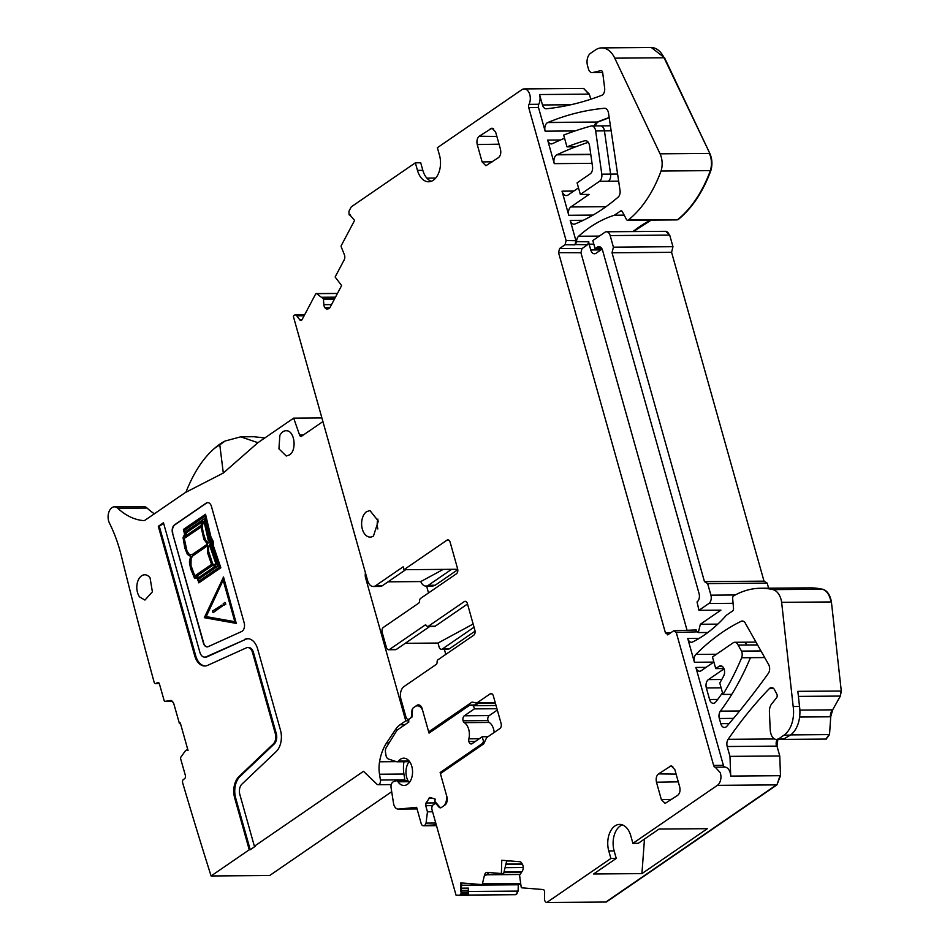 <?xml version="1.0" encoding="UTF-8"?>
<svg xmlns="http://www.w3.org/2000/svg" width="950" height="950" viewBox="0 0 950 950"><rect width="100%" height="100%" fill="white"/><g stroke="black" fill="none" stroke-linecap="round" stroke-linejoin="round"><path stroke-width="1.43" d="M476.734 703.499L495.437 703.344M475.202 704.556L477.233 704.983L469.918 705.043L473.48 705.684L496.043 705.506M430.884 731.844L428.664 731.868L429.044 733.103L469.918 705.043M479.299 738.732L468.884 738.815A3.824 2.434 -90.4 0 0 468.896 741.523A3.8 2.411 -90.4 0 0 471.176 743.969A3.8 2.411 -90.4 0 0 472.126 743.66L482.208 736.737L483.503 741.356L482.398 743.494L440.135 772.528L441.988 772.504M468.884 738.815A12.647 8.039 -90.4 0 0 464.348 722.653A3.824 2.434 -90.4 0 1 463.077 720.801A3.8 2.411 -90.4 0 1 464.301 715.801L474.383 708.89L496.945 708.712M473.48 705.684L474.383 708.89M422.667 710.517A9.488 6.021 -90.4 0 0 417.418 705.85A9.488 6.021 -90.4 0 0 415.411 706.408L413.096 707.999M409.165 761.71L397.064 761.805A3.788 2.411 -90.4 0 1 396.554 761.722L388.443 759.014A5.059 3.218 -90.4 0 1 385.973 755.25L385.486 752.21A5.059 3.218 -90.4 0 1 386.294 747.484L397.005 730.217L408.844 721.988A2.529 1.603 -90.4 0 1 409.652 718.663L412.015 717.036L412.585 708.617M397.064 761.805A3.788 2.411 -90.4 0 0 398.525 761.021A13.656 8.681 -90.4 0 1 403.774 758.171A13.656 8.681 -90.4 0 1 409.759 761.852A13.656 8.681 -90.4 0 1 411.979 776.803A13.656 8.681 -90.4 0 1 403.988 785.484A13.656 8.681 -90.4 0 1 398.003 781.803A3.788 2.411 -90.4 0 0 396.34 780.781A3.788 2.411 -90.4 0 0 395.806 780.876L393.466 781.731A5.059 3.218 -90.4 0 0 391.091 787.847L393.526 803.296A7.588 4.821 -90.4 0 0 398.264 809.103A7.588 4.821 -90.4 0 0 398.537 809.091L416.622 807.346L421.159 823.496A3.8 2.411 -90.4 0 0 423.391 825.764A3.8 2.411 -90.4 0 0 424.341 825.455L436.264 824.837M429.851 797.442L425.992 802.988L425.731 805.683L427.452 811.811L426.051 823.104L425.125 824.921M440.456 807.832L434.898 801.408L435.183 799.092L430.172 797.489M443.448 806.087A9.488 6.021 -90.4 0 0 446.358 794.806M440.432 773.585L440.135 772.528M482.208 736.737L488.015 736.689M483.503 741.356L484.916 741.344M482.398 743.494L483.918 743.482M494.19 732.45A12.647 8.039 -90.4 0 0 489.238 722.463L464.348 722.653M497.313 710.042L489.202 715.611A3.8 2.411 -90.4 0 0 487.968 720.599A3.824 2.434 -90.4 0 0 489.238 722.463M487.968 720.599L463.077 720.801M427.452 811.811L432.594 811.763M426.111 625.207L424.84 625.219L389.583 649.42A3.788 2.411 89.6 0 1 388.645 649.741A3.788 2.411 89.6 0 1 386.412 647.461L382.173 632.391A3.788 2.411 -90.4 0 1 383.396 627.392L418.653 603.191A2.529 1.603 -90.4 0 0 419.603 600.804A2.529 1.603 89.6 0 1 420.553 598.417L456.392 573.812A3.788 2.411 89.6 0 0 457.615 568.824L450.122 542.153A3.788 2.411 -90.4 0 0 447.889 539.873A3.788 2.411 -90.4 0 0 446.939 540.194L403.976 569.691L457.722 569.276M405.246 643.304L437.997 643.055L439.126 647.045A3.788 2.411 89.6 0 0 441.358 649.325L449.136 648.957L475.059 631.156M429.816 626.442L396.423 649.373L389.583 649.42M424.84 625.219A2.529 1.603 89.6 0 1 425.469 625.005A2.529 1.603 89.6 0 1 426.609 625.729A2.529 1.603 -90.4 0 0 427.749 626.454A2.529 1.603 -90.4 0 0 428.379 626.24L464.218 601.635L466.117 601.623M427.749 626.454L434.577 626.406A2.529 1.603 -90.4 0 0 435.219 626.193L428.379 626.24M467.507 604.01L435.219 626.193M409.106 719.293L408.191 719.304A3.788 2.411 -90.4 0 1 405.959 717.024L400.912 699.057A9.488 6.021 89.6 0 1 403.976 686.577L436.133 664.489A2.529 1.603 89.6 0 0 437.095 662.102A2.529 1.603 89.6 0 1 438.045 659.716L473.67 635.265A3.788 2.411 89.6 0 0 474.893 630.266L467.4 603.606A3.788 2.411 -90.4 0 0 465.168 601.326A3.788 2.411 -90.4 0 0 464.218 601.635M408.191 719.304A3.788 2.411 -90.4 0 0 409.141 718.984L410.281 718.212A3.788 2.411 -90.4 0 0 411.552 716.122L411.908 710.861A3.788 2.411 -90.4 0 1 413.333 707.809L416.848 705.399A6.318 4.014 89.6 0 1 418.428 704.876A6.318 4.014 89.6 0 1 422.144 708.676L428.664 731.868L472.019 702.086L476.9 702.964L495.282 702.822M474.537 705.007L477.517 702.953M437.083 803.949L436.24 803.949L438.959 807.096A3.788 2.411 -90.4 0 0 440.408 807.844A3.788 2.411 -90.4 0 0 441.358 807.524L444.873 805.113A6.318 4.014 89.6 0 0 446.916 796.789L440.396 773.597L483.752 743.826L486.637 737.639L499.89 728.543A3.788 2.411 -90.4 0 0 501.113 723.544L493.323 695.839A3.788 2.411 -90.4 0 0 491.091 693.559A3.788 2.411 -90.4 0 0 490.141 693.868L476.9 702.964M468.326 891.492L468.742 895.066L515.114 894.698A3.788 2.411 -90.4 0 0 515.244 894.71A3.788 2.411 -90.4 0 0 517.631 891.112L468.326 891.492L468.421 888.119L467.958 895.387L456.036 895.161L432.024 809.744A3.788 2.411 -90.4 0 1 433.259 804.781L434.399 804.009A3.788 2.411 -90.4 0 1 435.349 803.688A3.788 2.411 -90.4 0 1 436.24 803.949M467.958 895.387L468.742 895.066M461.795 882.977L460.964 892.038A1.259 0.808 -90.4 0 1 461.344 893.154L459.669 895.458M520.695 884.272L481.674 884.581A1.259 0.808 -90.4 0 0 481.674 884.581L460.821 882.894L460.572 891.634M506.754 860.664L503.654 873.513L501.398 873.525L501.766 860.261L519.781 861.721A4.429 2.814 -90.4 0 1 521.74 863.17L522.464 864.429A4.429 2.814 -90.4 0 1 523.201 867.623L523.189 868.062A4.429 2.814 -90.4 0 1 522.274 871.126L519.567 875.247L521.146 886.896A1.259 0.808 -90.4 0 0 521.894 887.834L543.103 889.544A2.529 1.603 -90.4 0 1 544.635 892.204L544.457 898.51A3.788 2.411 -90.4 0 0 546.761 902.5L606.326 902.037L776.934 784.89L780.496 775.699L779.76 755.974L776.981 746.118L777.919 738.946M546.761 902.5L610.886 858.479L616.253 858.432L593.607 873.988L641.927 873.608L707.358 828.685L659.027 829.065L638.293 843.303L632.914 843.351L717.381 785.353A9.488 6.021 -90.4 0 0 720.955 776.162L720.444 772.873L715.255 767.196A2.981 1.888 -90.4 0 1 713.628 765.403L676.258 632.462L673.609 630.824L668.099 634.6L665.451 632.961L670.771 632.771M622.321 824.873A18.964 12.053 -90.4 0 0 614.139 850.903L608.772 850.939A18.964 12.053 -90.4 0 1 619.637 824.41A18.964 12.053 -90.4 0 1 630.8 835.81L632.914 843.351M713.628 765.403L723.389 765.332L695.875 667.446A6.318 4.014 -90.4 0 0 699.604 671.246A6.318 4.014 -90.4 0 0 701.183 670.724L713.877 662.008M739.623 710.992L720.385 711.134A6.318 4.014 -90.4 0 0 719.328 718.497L720.777 723.674A6.318 4.014 -90.4 0 0 724.506 727.474A6.318 4.014 -90.4 0 0 726.857 726.251A956.009 607.501 -90.4 0 0 768.324 673.419A6.27 3.99 -90.4 0 0 768.645 664.572L745.643 623.794A6.318 4.014 -90.4 0 0 742.283 621.015A6.318 4.014 -90.4 0 0 741.107 621.3A297.493 189.038 -90.4 0 0 695.911 654.396A6.318 4.014 -90.4 0 0 694.414 662.257L687.729 638.459A6.318 4.014 -90.4 0 0 691.457 642.259A6.318 4.014 -90.4 0 0 692.645 641.974A189.656 120.519 -90.4 0 0 726.334 615.279L732.581 610.992A2.529 1.603 -90.4 0 0 733.519 608.344L732.664 598.548A2.529 1.603 -90.4 0 1 733.685 595.852A126.433 80.346 -90.4 0 1 760.689 588.252A126.433 80.346 -90.4 0 1 772.908 589.617A16.435 10.45 -90.4 0 1 781.636 602.336L831.416 601.944C830.169 594.89 827.26 590.651 822.7 589.226L810.243 587.86M733.079 603.309L708.866 603.499L698.951 610.304L720.919 610.137L700.352 624.257L698.309 632.569L695.447 630.194M667.351 634.861L668.099 634.6M627.653 220.281A2.529 1.603 -90.4 0 0 628.377 219.996L677.682 219.616A2.529 1.603 -90.4 0 1 676.958 219.889L627.653 220.281A2.529 1.603 -90.4 0 1 626.406 219.355L622.381 211.743A2.529 1.603 -90.4 0 0 621.122 210.829A2.529 1.603 -90.4 0 0 620.492 211.031L614.401 215.223A189.656 120.519 -90.4 0 0 578.597 236.253A6.318 4.014 -90.4 0 0 576.591 241.668L575.391 244.53L587.599 244.732L581.958 248.603L580.937 252.759L687.028 630.194M583.253 220.305L570.226 220.4L575.926 240.706L574.904 244.862L565.084 244.732L559.574 248.52L558.553 252.676L665.451 632.961M431.312 181.272A18.964 12.053 -90.4 0 1 422.833 170.323L420.719 162.794L415.352 162.83L351.298 206.815L348.935 211.268L349.101 214.771A1.259 0.808 -90.4 0 0 349.897 214.997L354.611 220.376L341.335 245.468A1.259 0.808 -90.4 0 0 341.264 246.953L344.387 254.719A4.429 2.814 89.6 0 1 344.173 259.908L335.124 277.008L341.62 285.558L330.125 307.277A4.429 2.814 -90.4 0 1 328.225 308.833L327.144 308.988A4.429 2.814 -90.4 0 1 326.919 308.999A4.429 2.814 -90.4 0 1 325.09 307.966L324.876 307.681A4.429 2.814 -90.4 0 1 323.867 304.677L323.392 298.763L316.552 293.657A1.259 0.808 -90.4 0 0 315.637 294.013L302.088 319.592A2.529 1.603 -90.4 0 1 300.877 320.494A2.529 1.603 -90.4 0 1 299.832 319.901L296.733 315.839A3.788 2.411 -90.4 0 0 295.165 314.949A3.788 2.411 -90.4 0 0 293.336 316.303L367.674 580.794A9.488 6.021 -90.4 0 0 373.255 586.494A9.488 6.021 -90.4 0 0 375.618 585.711L403.168 566.794L403.976 569.691M677.196 219.854L677.682 219.616A126.433 80.346 -90.4 0 0 710.351 170.632L661.046 171.012A16.435 10.45 -90.4 0 0 660.06 153.829L614.757 58.164A25.282 16.067 -90.4 0 0 601.694 47.892A25.282 16.067 -90.4 0 0 595.377 49.982L590.603 53.259A9.488 6.021 -90.4 0 0 587.539 65.74L588.406 68.828A6.318 4.014 -90.4 0 0 592.123 72.627A6.318 4.014 -90.4 0 0 592.705 72.556L600.875 70.632A2.529 1.603 -90.4 0 1 601.101 70.609A2.529 1.603 -90.4 0 1 602.692 72.651L604.639 88.006A6.318 4.014 -90.4 0 1 601.694 95.344A505.744 321.385 -90.4 0 1 546.452 108.763A6.318 4.014 -90.4 0 1 546.214 108.775A6.318 4.014 -90.4 0 1 542.486 104.975L539.553 94.537A9.488 6.021 -90.4 0 1 538.769 104.274L529.008 104.346A9.488 6.021 -90.4 0 0 529.791 94.62A9.488 6.021 -90.4 0 0 524.21 88.92A9.488 6.021 -90.4 0 0 521.776 89.751L437.38 147.701L439.494 155.242A18.964 12.053 89.6 0 1 428.628 181.771A18.964 12.053 89.6 0 1 417.466 170.371L415.352 162.83M388.027 581.827L420.791 581.566A9.488 6.021 -90.4 0 0 425.968 586.079A9.488 6.021 -90.4 0 0 428.343 585.295L451.594 569.323M373.255 586.494L380.083 586.435A9.488 6.021 -90.4 0 0 382.458 585.651L375.618 585.711M388.645 649.741L395.473 649.681A3.788 2.411 -90.4 0 0 396.423 649.373M437.997 643.055L473.136 624.019M474.038 627.226L442.308 649.016A3.788 2.411 89.6 0 1 441.358 649.325M614.139 850.903L616.253 858.432M644.468 839.064L641.927 873.608M457.793 569.703L435.171 585.236L432.571 586.019M420.791 581.566L443.282 569.383M518.296 884.794L518.118 891.1L515.743 894.698L468.718 895.066M733.163 642.806L712.464 657.008L715.73 668.61L719.055 666.318A6.187 3.931 -90.4 0 1 720.611 665.807A6.187 3.931 -90.4 0 1 724.197 669.346A6.187 3.931 -90.4 0 1 723.686 675.937A189.667 120.519 -90.4 0 1 719.779 683.026L722.986 694.426A253.033 160.799 -90.4 0 0 741.653 657.744A6.318 4.014 -90.4 0 0 741.534 651.106L738.091 645.05A6.329 4.014 -90.4 0 0 734.742 642.283A6.329 4.014 -90.4 0 0 733.163 642.806M435.729 178.042L426.847 178.113M723.9 668.539L715.73 668.61M757.554 644.908L738.091 645.05M724.031 668.871L708.391 679.606A6.318 4.014 -90.4 0 0 706.349 687.931L709.602 699.521A6.318 4.014 -90.4 0 0 713.331 703.321A6.318 4.014 -90.4 0 0 715.837 701.908A189.656 120.519 -90.4 0 0 722.499 692.693M741.534 651.106L760.962 650.952M764.691 657.566L741.653 657.744M720.385 711.134A252.878 160.692 -90.4 0 0 731.5 694.794A252.878 160.692 -90.4 0 0 731.773 694.355L722.986 694.426M590.769 99.239L589.344 94.145L583.526 88.457M799.52 706.467A25.282 16.067 -90.4 0 1 790.364 735.098L784.023 735.146A25.282 16.067 -90.4 0 0 793.179 706.515L799.52 706.467L797.846 691.351L841.284 691.018L831.416 601.944M793.179 706.515L781.636 602.336M826.156 739.076L829.528 734.587L830.727 716.799L832.663 709.852L840.346 696.077L841.284 691.018M790.364 735.098L783.014 739.409L826.453 739.076M784.023 735.146L778.881 738.684L785.234 738.637M773.704 688.596L769.334 688.631A6.318 4.014 -90.4 0 1 771.507 687.598A6.318 4.014 -90.4 0 1 771.721 687.598A6.318 4.014 -90.4 0 1 774.381 689.451A6.318 4.014 -90.4 0 1 774.416 689.51L776.839 694.129A2.529 1.603 89.6 0 1 776.601 697.716L771.649 703.95A9.488 6.021 89.6 0 0 769.429 711.954L770.201 729.766A9.488 6.021 89.6 0 0 770.711 732.972L770.925 733.768A9.488 6.021 -90.4 0 0 776.518 739.468A9.488 6.021 -90.4 0 0 778.881 738.684M769.334 688.631A505.744 321.385 -90.4 0 0 728.127 739.326A6.318 4.014 -90.4 0 0 727.201 746.51L729.968 756.366L779.76 755.974M660.06 153.829L709.353 153.437A16.435 10.45 -90.4 0 1 710.351 170.632L710.837 170.632C712.559 164.623 712.227 158.899 709.84 153.437L664.537 57.772L651.284 47.5M723.389 765.332A2.981 1.888 -90.4 0 0 725.016 767.113A9.488 6.021 -90.4 0 1 730.206 772.801A9.488 6.021 -90.4 0 1 730.716 776.091L729.968 756.366M628.377 219.996A126.433 80.346 -90.4 0 0 661.046 171.012M678.169 219.604C692.063 208.24 702.953 191.912 710.837 170.632M614.401 215.223L624.174 215.139M633.472 231.562L651.249 220.091M576.591 241.668L588.786 241.775A6.318 4.014 -90.4 0 0 589.131 244.174L590.758 249.969A6.318 4.014 -90.4 0 0 594.486 253.769A6.318 4.014 -90.4 0 0 596.066 253.246L602.098 249.102M587.599 244.732L588.786 241.775M610.161 235.576L669.703 235.101L672.968 246.703L613.415 247.166L610.161 235.576A6.318 4.014 -90.4 0 0 606.433 231.776A6.318 4.014 -90.4 0 0 604.853 232.299L592.824 240.552L595.104 248.674L597.312 247.154A6.318 4.014 -90.4 0 1 598.951 246.632A6.318 4.014 -90.4 0 1 602.609 250.432L699.081 593.619A6.318 4.014 -90.4 0 1 697.039 601.944L698.951 610.304M669.703 235.101L665.748 231.325M672.968 246.703L671.591 252.32L612.038 252.783L613.415 247.166M708.866 603.499A6.318 4.014 -90.4 0 0 710.909 595.175L707.643 583.585L704.461 581.614L764.014 581.151L671.591 252.32M704.461 581.614L612.038 252.783M707.643 583.585L767.196 583.122L764.014 581.151M768.621 588.181L767.196 583.122M560.429 139.994L547.651 140.101L554.266 163.638A6.496 4.133 -90.4 0 1 556.842 154.814A619.566 393.704 -90.4 0 1 557.365 154.565A619.543 393.692 -90.4 0 1 575.759 146.787L566.972 146.858A619.637 393.763 -90.4 0 1 584.654 140.766A6.567 4.18 -90.4 0 1 585.426 140.648A6.567 4.18 -90.4 0 1 589.558 145.825L592.515 166.654A6.401 4.061 -90.4 0 1 590.199 173.862L577.089 182.863L580.355 194.453L599.509 181.296A6.318 4.014 -90.4 0 0 601.801 174.171L595.662 130.946A6.329 4.014 -90.4 0 0 591.684 125.958A6.329 4.014 -90.4 0 0 591.019 126.053A632.237 401.767 -90.4 0 0 563.659 135.09L566.972 146.858M564.549 138.225A632.189 401.731 -90.4 0 0 552.805 143.498A632.166 401.719 -90.4 0 0 552.508 143.628A6.318 4.014 -90.4 0 1 551.368 143.901A6.318 4.014 -90.4 0 1 547.651 140.101M570.226 220.4A6.318 4.014 -90.4 0 0 573.942 224.2A6.318 4.014 -90.4 0 0 574.928 223.998A297.801 189.24 -90.4 0 0 575.225 223.879A297.493 189.038 -90.4 0 0 618.153 197.113A6.068 3.859 -90.4 0 0 620.041 190.439L608.523 113.181A6.318 4.014 -90.4 0 0 604.568 108.264A6.318 4.014 -90.4 0 0 604.342 108.276A453.138 287.957 -90.4 0 0 548.055 122.419A453.459 288.159 -90.4 0 0 547.758 122.538A6.318 4.014 -90.4 0 0 545.146 131.171L538.508 107.564L528.734 107.635A3.206 2.042 -90.4 0 1 529.008 104.346M578.491 187.862L568.148 194.964A7.339 4.655 -90.4 0 1 566.319 195.569A7.339 4.655 -90.4 0 1 562.008 191.164L568.777 215.282A6.318 4.014 -90.4 0 1 570.819 206.958L606.005 206.684M580.355 194.453L589.131 194.394L570.819 206.958M594.854 125.934L597.55 122.158L609.199 117.705M601.92 248.757L595.104 248.674M538.769 104.274A3.206 2.042 -90.4 0 0 538.508 107.564M405.721 569.679L382.458 585.651M489.416 872.361L486.02 875.199L484.464 875.211A4.429 2.814 89.6 0 1 487.065 872.373A4.429 2.814 89.6 0 1 487.219 872.373L501.398 873.525M479.275 136.218L491.934 128.131L495.591 131.931L500.484 149.328C501.232 153.092 500.543 155.871 498.441 157.641L485.901 165.727L482.125 161.928L477.233 144.542C476.496 140.766 477.173 137.999 479.275 136.218L496.862 136.444M661.366 799.603L656.474 782.218C655.738 778.442 656.414 775.675 658.516 773.894L671.175 765.807L674.844 769.607L679.725 787.004C680.473 790.768 679.784 793.547 677.682 795.316L665.143 803.403L661.366 799.603L671.686 799.437M565.084 244.732L566.105 240.576L528.734 107.635M673.609 630.824L696.207 629.933M608.772 850.939L610.886 858.479M481.674 884.581A1.259 0.808 -90.4 0 0 482.422 883.761L484.464 875.211M467.661 894.081L461.308 894.128M373.481 536.002L378.302 521.087L369.954 510.554L366.629 511.646A13.276 8.431 -90.4 0 0 361.808 526.561A13.276 8.431 -90.4 0 0 370.156 537.094A13.276 8.431 -90.4 0 0 373.481 536.002M154.375 513.796A88.504 56.24 89.6 0 1 147.06 508.036L117.764 508.262A10.117 6.424 -90.4 0 0 114.439 506.837A10.117 6.424 -90.4 0 0 108.716 512.537A10.117 6.424 -90.4 0 0 109.476 523.177A126.433 80.346 -90.4 0 1 121.386 556.023A3793.124 2410.387 -90.4 0 0 129.556 588.727L133.143 602.858A3793.124 2410.387 -90.4 0 0 154.078 682.041A2.529 1.603 -90.4 0 0 155.574 683.584A2.529 1.603 -90.4 0 0 156.204 683.371L157.296 682.623A2.529 1.603 -90.4 0 1 157.938 682.409A2.529 1.603 -90.4 0 1 159.422 683.917L164.16 700.613A1.259 0.808 -90.4 0 0 164.979 701.373L171.024 700.435M445.799 654.396L444.363 649.301M428.521 592.942L426.598 586.079M171.285 700.459L173.624 703.083L179.455 723.615L180.322 723.009L188.041 750.464L186.865 749.799L185.452 750.726L180.821 757.233A1.259 0.808 -90.4 0 0 180.619 758.682L185.357 775.378A2.529 1.603 -90.4 0 1 184.549 778.715L183.457 779.463A2.529 1.603 -90.4 0 0 182.661 782.836A3793.124 2410.387 -90.4 0 0 211.09 875.971L269.658 875.52L391.709 791.718M249.244 849.775L250.23 849.763L235.671 798.012A17.064 10.842 -90.4 0 1 239.934 776.566L238.961 776.578A17.064 10.842 -90.4 0 0 234.697 798.012L249.244 849.775L211.09 875.971M238.961 776.578L273.267 743.981A8.217 5.225 -90.4 0 0 275.322 733.661L252.51 652.508A8.217 5.225 -90.4 0 0 247.665 647.568A8.217 5.225 -90.4 0 0 246.252 647.888L207.694 665.332A17.064 10.842 -90.4 0 1 204.761 665.986A17.064 10.842 -90.4 0 1 194.703 655.726L158.317 526.3L159.303 526.288L195.688 655.726A17.064 10.842 -90.4 0 0 205.248 665.974M248.081 638.732A17.064 10.842 -90.4 0 0 245.634 639.362L207.076 656.818A8.217 5.225 -90.4 0 1 205.663 657.139L204.689 657.139A8.217 5.225 -90.4 0 1 199.844 652.199L163.459 522.761L158.317 526.3M204.689 657.139A8.217 5.225 -90.4 0 0 206.102 656.818L245.634 639.362M391.269 784.593L378.112 784.688A3.788 2.411 -90.4 0 1 376.841 784.13L363.494 771.317L254.386 846.236L239.839 794.485A8.217 5.225 -90.4 0 1 241.894 784.166L276.201 751.569A17.064 10.842 -90.4 0 0 280.464 730.134L257.64 648.969A17.064 10.842 -90.4 0 0 247.594 638.709A17.064 10.842 -90.4 0 0 244.661 639.374M378.112 784.688A3.788 2.411 -90.4 0 0 380.428 780.009L379.513 774.238A25.282 16.067 -90.4 0 1 379.561 761.793A40.458 25.709 -90.4 0 1 386.614 742.9L395.449 729.612A25.282 16.067 -90.4 0 1 400.081 724.755L405.769 720.848L365.572 577.826A6.318 4.014 -90.4 0 1 365.251 574.596L365.358 572.933A6.318 4.014 -90.4 0 0 365.382 572.636M303.323 435.029L299.594 435.053A2.529 1.603 -90.4 0 0 301.031 436.383A2.529 1.603 -90.4 0 0 301.661 436.169L322.917 421.574M299.594 435.053L293.681 418.131L257.925 442.688L223.309 473.041L219.783 444.849L225.15 441.014L240.706 436.834L257.925 442.688M117.764 508.262A88.504 56.24 -90.4 0 0 143.367 520.6A6.318 4.014 -90.4 0 0 143.616 520.612A6.318 4.014 -90.4 0 0 145.196 520.089L185.951 492.112A88.552 56.276 -90.4 0 0 185.915 492.242L223.309 473.041M203.704 643.079L203.419 643.079A6.318 4.014 -90.4 0 0 207.136 646.879A6.318 4.014 -90.4 0 0 208.228 646.629L241.656 631.512A6.318 4.014 -90.4 0 0 244.186 622.915L211.446 506.421A6.318 4.014 -90.4 0 0 207.717 502.621A6.318 4.014 -90.4 0 0 206.138 503.144L174.562 524.827A6.318 4.014 -90.4 0 0 172.52 533.152L203.704 643.079A6.318 4.014 -90.4 0 0 207.29 646.879M203.419 643.079L172.52 533.152M139.602 596.956L144.934 600.067L152.392 591.826L150.076 577.885A12.647 8.039 -90.4 0 0 144.744 574.786A12.647 8.039 -90.4 0 0 137.287 583.015A12.647 8.039 -90.4 0 0 139.602 596.956M279.846 435.456L278.944 448.851L286.247 456.012L289.418 454.955C296.994 450.573 294.785 430.956 286.698 430.754A12.647 8.039 -90.4 0 0 286.057 430.718A12.647 8.039 -90.4 0 0 279.846 435.456M147.06 508.036A10.117 6.424 -90.4 0 0 143.723 506.611L114.439 506.837M225.15 441.014A88.54 56.264 -90.4 0 0 214.641 448.246C203.229 458.031 193.669 472.649 185.974 492.112L185.915 492.242M293.681 418.131L321.884 417.917M408.702 720.824L405.769 720.848M254.386 846.236L255.36 846.236L250.23 849.763M239.934 776.566L274.241 743.981A8.217 5.225 -90.4 0 0 276.296 733.661L253.484 652.496A8.217 5.225 -90.4 0 0 248.639 647.556L247.665 647.568M163.626 523.319L159.303 526.288M404.902 780.722A3.788 2.411 -90.4 0 0 404.831 779.819L403.928 774.048L379.513 774.238M403.94 761.758A25.282 16.067 -90.4 0 0 403.928 774.048M214.641 448.246L219.783 444.849M179.455 723.615L180.488 723.603M207.872 502.621A6.318 4.014 -90.4 0 0 206.435 503.144L174.848 524.827A6.318 4.014 -90.4 0 0 172.805 533.14M240.706 436.834L253.911 436.727L264.812 437.95M205.533 514.259L210.924 536.845L213.156 541.286L213.619 546.44L220.839 567.756L198.906 582.801L197.137 578.265L194.406 578.004L190.606 568.646L189.382 562.044L190.582 556.427L187.399 554.396L184.787 547.924L183.041 537.534L184.609 534.434L183.421 529.435L205.533 514.259L210.627 536.857L212.622 540.408L213.322 546.44L220.554 567.756L198.609 582.801M236.277 623.402L223.535 577.018L204.321 617.678L236.277 623.402L223.238 577.018M377.91 519.08A12.006 7.636 -90.4 0 0 377.851 528.972M409.426 761.389A13.276 8.431 -90.4 0 0 409.248 782.61M209.95 537.771L205.034 516.087L184.466 530.219L185.214 533.354L186.152 531.252L204.262 518.819L209.083 539.315L211.007 542.913L211.138 546.63L217.562 566.153L199.453 578.586L198.075 578.431L198.942 581.139L219.379 567.102L212.42 546.582L211.862 541.001L209.95 537.771M195.736 576.745L199.263 577.232L215.721 565.927L212.016 565.559L195.736 576.745L199.31 577.196M186.817 532.249L184.561 536.738L200.783 525.599L203.027 521.122L186.817 532.249L185.013 536.441M212.503 564.158L216.161 564.502L210.128 546.915L210.294 543.626L208.133 548.008L209.107 555.133L212.503 564.158L216.149 564.466M208.228 540.229L204.024 521.324L201.768 525.73L203.003 533.021L205.948 541.369L207.836 542.913L209.226 542.794L209.95 542.403L208.228 540.229M194.56 576.056L211.553 564.395L207.801 553.446L207.765 545.359L192.648 555.762L190.831 558.256L190.701 565.476L194.56 576.056M201.044 526.882L183.991 538.591L186.378 550.097L189.62 554.919L192.316 554.491L207.492 544.089L203.894 539.434L201.044 526.882M234.852 621.739L205.936 616.574L223.048 579.785L234.852 621.739M198.372 578.467L199.179 580.972M204.262 518.819L209.38 539.315L211.304 542.901L211.434 546.63L217.859 566.141L199.453 578.586M205.081 516.254L184.751 530.207L185.404 532.926M212.266 565.582L196.021 576.745M202.873 521.419L187.114 532.249M210.318 543.875L208.596 546.974L208.525 551.119L212.8 564.146M204.119 521.728L202.053 525.73L203.181 532.523L205.651 540.408L208.596 542.949M207.717 545.597L192.945 555.762L191.116 558.256L190.986 565.476L194.786 575.914M201.067 527.06L183.991 538.591M184.288 538.591L186.96 550.869L188.563 553.791L190.594 555.073M234.828 621.68L205.936 616.574M206.221 616.562L223.167 580.177M225.031 602.419L225.815 604.153L225.031 602.419L223.203 603.678L223.689 605.411L225.518 604.153M223.689 605.411L225.815 604.153M213.073 612.691L222.537 605.898L221.991 605.008L212.598 610.969L213.073 612.691L222.241 605.898L221.991 605.008M475.309 741.475L468.896 741.523M489.202 715.611L464.301 715.801M409.058 760.938L398.525 761.021M408.595 781.719L398.003 781.803M417.074 808.949L398.537 809.091M436.418 825.36L424.341 825.455M426.051 823.104L435.753 823.033M425.731 805.683L432.488 805.624M425.992 802.988L436.192 802.904M428.664 798.273L432.547 798.249M448.839 540.17L446.939 540.194M416.848 705.399L420.019 705.375M492.041 693.856L490.141 693.868M520.683 884.272L481.721 884.581M717.381 785.353L776.447 784.89L605.839 902.037M698.096 631.833L676.258 632.462M695.875 667.446L706.064 667.375M694.414 662.257L713.735 662.102M687.729 638.459L699.164 638.376M698.309 632.569L707.869 632.498M558.553 252.676L580.937 252.759M559.574 248.52L581.958 248.603M422.833 170.323L417.466 170.371M425.968 586.079L432.309 586.031A9.488 6.021 -90.4 0 0 434.684 585.247L428.343 585.295M442.308 649.016L448.649 648.957A3.788 2.411 89.6 0 1 447.699 649.278M517.809 884.794L461.736 885.234M468.421 888.119L461.652 888.167M746.878 644.991A6.318 4.014 -90.4 0 0 743.518 642.212L734.742 642.283M722.154 666.294L719.055 666.318M708.391 679.606L721.774 679.499M721.133 687.812L706.349 687.931M709.602 699.521L717.701 699.461M731.773 694.355A252.878 160.692 -90.4 0 0 750.441 657.673M539.553 94.537L589.344 94.145M588.857 94.157L583.763 88.457M830.929 601.956A16.435 10.45 -90.4 0 0 822.213 589.237L772.908 589.617M822.7 589.226L822.213 589.237A126.433 80.346 -90.4 0 0 809.994 587.86L760.689 588.252M542.486 104.975L570.843 104.749M733.519 718.378L719.328 718.497M720.777 723.674L729.113 723.615M840.797 691.018L840.346 696.077M839.847 696.077L798.404 696.398M799.615 717.036L830.241 716.799A12.647 8.039 89.6 0 1 832.176 709.852L799.876 710.101M825.657 739.076A9.488 6.021 -90.4 0 0 825.811 739.088A9.488 6.021 -90.4 0 0 825.966 739.076L829.041 734.599L790.661 734.896M592.705 72.556L602.668 72.473M743.458 621.276L741.107 621.3M716.502 654.241L695.911 654.396M774.547 738.969L728.127 739.326M777.112 739.468A6.318 4.014 -90.4 0 0 776.494 746.118L727.201 746.51M709.84 153.437L664.05 57.772L614.757 58.164M664.537 57.772L664.05 57.772A25.282 16.067 -90.4 0 0 650.999 47.5L601.694 47.892M730.716 776.091L780.496 775.699M780.009 775.699L776.934 784.89M621.763 211.019L620.492 211.031M599.331 236.087L578.597 236.253M650.75 220.091A189.656 120.519 -90.4 0 0 632.973 231.562M593.833 244.138L589.131 244.174M590.758 249.969L600.946 249.886M669.216 235.113A6.318 4.014 -90.4 0 0 665.499 231.313L606.433 231.776M710.909 595.175L735.241 594.985M700.352 624.257L717.796 624.126M520.042 874.309L486.341 874.582M519.911 874.511L486.234 874.772M521.562 872.136L503.951 872.278M521.894 871.684L504.07 871.815M523.201 867.564L505.056 867.706M522.429 864.369L505.827 864.5M522.168 863.93L505.934 864.061M510.554 860.973L506.671 860.997M573.824 191.069L562.008 191.164M611.147 130.815L604.449 130.874A6.318 4.014 -90.4 0 0 600.471 125.887L591.684 125.958M618.652 181.153L608.297 181.236A6.318 4.014 -90.4 0 0 610.589 174.099L604.449 130.874L595.662 130.946M601.801 174.171L617.595 174.04M609.176 117.551A453.138 287.957 -90.4 0 0 597.36 122.028L548.055 122.419M547.758 122.538L597.063 122.158A453.459 288.159 -90.4 0 1 597.36 122.028L597.847 122.028M594.367 125.934A6.318 4.014 -90.4 0 1 597.063 122.158L597.55 122.158M600.578 247.202L597.312 247.154M586.209 140.754L584.654 140.766M588.252 142.346A619.637 393.763 -90.4 0 0 575.759 146.787M608.297 181.236L599.509 181.296M590.758 154.304L557.365 154.565M590.793 154.553L556.842 154.814M593.049 215.092L568.777 215.282M575.059 130.946L545.146 131.171M592.04 163.341L554.266 163.638M468.184 890.376L461.581 890.423M490.295 128.654L493.561 128.701M477.233 144.542L499.035 144.174M482.125 161.928L492.444 161.761M669.536 766.329L672.802 766.377M658.516 773.894L676.103 774.119M656.474 782.218L678.276 781.85M304.107 315.78L296.733 315.839M301.91 319.889L299.832 319.901M337.428 293.491L316.552 293.657M335.481 297.16L322.228 297.267M335.421 297.267L322.335 297.362M334.685 298.668L323.392 298.763M334.447 299.108L323.546 299.191M331.538 304.617L323.867 304.677M329.911 307.634L324.876 307.681M329.697 307.931L325.09 307.966M350.514 214.985L349.897 214.997M575.926 240.706L566.105 240.576M725.016 767.113L715.255 767.196M520.553 883.464L482.422 883.761M467.804 891.979L460.964 892.038M467.685 893.107L461.344 893.154M438.959 807.096L439.803 807.084M159.196 683.347L156.204 683.371M365.928 574.584L365.251 574.596M366.831 577.814L365.572 577.826M172.722 701.302L164.979 701.373M158.567 682.611L157.296 682.623M234.697 798.012L235.671 798.012M273.267 743.981L274.241 743.981M276.296 733.661L275.322 733.661M252.51 652.508L253.484 652.496M195.688 655.726L194.703 655.726M207.076 656.818L206.102 656.818M404.831 779.819L380.428 780.009M396.376 761.663L379.561 761.793M389.144 742.876L386.614 742.9M397.907 729.588L395.449 729.612M404.997 724.719L400.081 724.755M187.019 749.847L187.862 749.835M420.565 705.826L417.418 705.85M407.978 780.686L396.34 780.781M417.074 808.961L398.264 809.103M436.501 825.669L423.391 825.764M755.974 642.117L743.518 642.212M826.298 739.076L776.518 739.468M602.68 72.544L592.123 72.627M610.411 125.804L600.471 125.887M304.594 314.866L295.165 314.949M337.476 293.396L316.243 293.562M350.574 215.056L349.624 215.068M583.276 88.457L524.21 88.92M436.858 803.676L435.349 803.688M159.291 683.561L155.574 683.584M172.722 701.314L164.896 701.373M187.851 749.788L186.865 749.799"/></g></svg>
